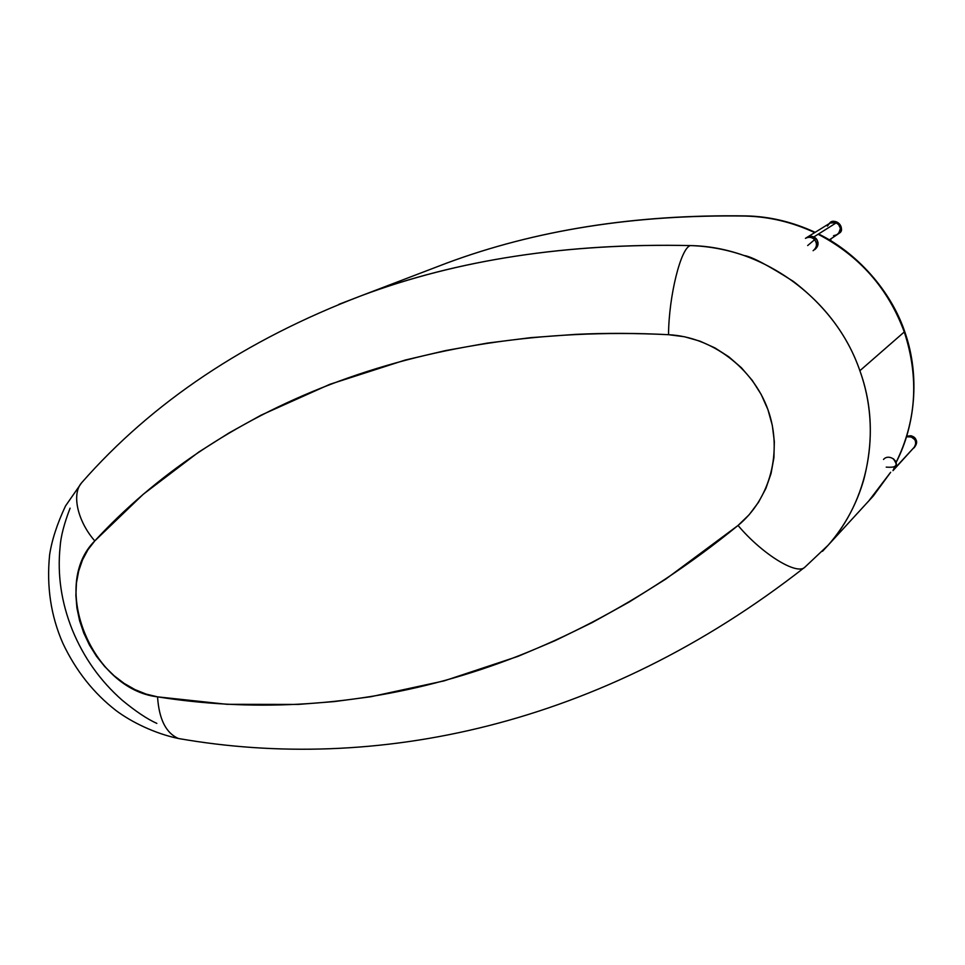 <?xml version="1.0" encoding="UTF-8"?>
<svg xmlns="http://www.w3.org/2000/svg" width="965" height="965" viewBox="0 0 965 965"><rect width="100%" height="100%" fill="white"/><g stroke="black" fill="none" stroke-linecap="round" stroke-linejoin="round"><path stroke-width="1.45" d="M338.944 304.325L361.718 295.567C458.315 259.561 567.903 242.891 690.482 245.58C708.732 246.184 726.585 249.489 744.051 255.508C751.289 256.449 767.718 265.086 793.351 281.394C825.811 306.4 847.982 336.182 859.875 370.717L904.277 331.96C919.199 377.544 916.436 421.078 896.015 462.549C916.436 421.017 919.187 377.484 904.277 331.96L859.875 370.717C872.3 404.986 873.627 441.198 863.856 479.364C856.727 504.2 844.797 526.166 828.091 545.261L822.687 551.111M156.837 723.4C147.199 719.07 135.667 711.35 122.217 700.24C100.312 680.964 83.702 657.563 72.387 630.061C61.314 602.462 57.224 574.694 60.12 546.745C60.771 536.661 64.088 523.802 70.083 508.157M868.826 500.883L890.611 472.307L868.814 500.883M738.044 525.455L749.166 514.719L758.49 502.319L765.884 488.435L771.047 473.526L773.906 457.724L774.34 441.62L772.314 425.384L767.899 409.546L761.168 394.432L752.254 380.367L741.446 367.786L728.877 356.845L715.029 347.955L700.035 341.176L684.462 336.749L668.528 334.698C636.719 333.034 605.682 332.925 575.405 334.385L530.774 337.641L487.434 343.082L445.444 350.609L405.216 360.054L329.909 384.287L261.141 415.131L229.103 432.899L198.657 452.139L143.254 494.261L94.799 540.895L87.948 549.736L82.556 559.797L78.696 570.954L76.464 582.8L75.873 595.284L76.91 607.938L79.588 620.676L83.798 633.124L89.48 645.078L96.512 656.333L104.727 666.562L114.027 675.681L124.123 683.377L134.943 689.589L146.125 694.1L157.548 696.851L226.956 704.305L298.173 704.426L334.481 701.567L370.91 696.718L444.105 680.88L517.891 656.405L555.044 640.676L592.293 622.509L629.252 601.967L665.886 579.012L738.044 525.455C546.407 681.833 339.789 725.668 157.548 696.851C159.02 719.227 165.992 733.123 178.489 738.514L182.445 739.19L178.489 738.514C165.992 733.123 159.02 719.227 157.548 696.851C91.952 689.275 49.601 585.683 94.799 540.895C78.189 522.101 71.108 494.623 81.603 482.802L83.75 480.401L81.603 482.802C71.108 494.623 78.189 522.101 94.799 540.895C214.387 411.355 411.922 322.033 668.528 334.698C711.47 336.845 752.857 367.605 767.899 409.546C783.013 451.463 770.13 499.158 738.044 525.455C762.145 554.187 797.452 575.912 805.051 567.022C797.452 575.912 762.145 554.187 738.044 525.455M904.277 331.96C888.234 288.583 859.731 256.135 818.778 234.604C859.682 256.063 888.186 288.523 904.277 331.96M446.602 263.143C535.382 230.08 634.958 214.387 745.354 216.064L746.066 215.919L745.354 216.064C769.395 216.691 792.506 222.203 814.701 232.601C792.181 222.131 769.069 216.618 745.354 216.064C634.946 214.387 535.346 230.092 446.566 263.168M822.518 551.292L828.091 545.273C868.15 500.582 881.829 431.452 859.875 370.717C835.437 298.981 763.062 246.787 690.482 245.58C681.013 247.342 668.805 295.616 668.528 334.698C668.805 295.616 681.013 247.342 690.482 245.58C567.046 243.035 457.458 259.694 361.718 295.567L338.848 304.373M883.506 459.461C888.632 453.417 899.537 460.751 895.52 467.567L915.266 446.095C916.629 439.365 913.746 436.276 906.605 436.819L910.333 436.542C916.485 439.316 917.498 443.225 913.409 448.267M914.229 447.543L915.978 443.623L915.097 439.871L910.924 436.687L906.605 436.819L911.635 436.928L914.772 439.365L916.002 443.044L914.229 447.543M892.975 470.655L894.869 466.372L896.28 464.853L893.204 470.413L915.266 446.095L894.615 468.881L896.28 464.853L894.422 469.099L896.027 466.3L896.232 463.562L893.445 458.809M817.85 245.243L817.029 239.73L813.881 236.932L836.534 222.662L830.129 223.048L807.078 237.318L813.881 236.932L809.695 236.365L806.921 237.426L811.203 236.28L816.233 238.669C813.519 236.051 810.467 235.605 807.078 237.318L805.437 238.343C808.827 236.618 811.891 237.064 814.617 239.694L816.233 238.669L814.617 239.694C811.891 237.064 808.827 236.618 805.437 238.343M836.571 234.99L833.531 235.713L837.101 234.688L839.791 231.709L840.382 227.776L839.49 225.279L835.268 222.227L829.972 223.144L834.532 222.095L838.163 223.699L840.443 228.379L838.706 233.349L839.514 233.035C845.569 226.727 835.388 217.113 829.369 223.482L829.369 223.482C834.025 216.16 846.401 228.97 839.49 233.047L837.27 234.579C841.661 230.249 841.408 226.268 836.534 222.662L813.881 236.932C819.068 240.804 819.357 245.038 814.713 249.633C818.549 246.413 819.044 242.758 816.233 238.669L818.006 242.492L817.825 245.327M828.983 223.904L827.391 226.087L829.454 223.506M830.129 240.237L830.781 240.104L830.129 240.237M830.889 239.73L830.455 239.127L830.889 239.73M913.795 448.013L914.084 447.796C918.306 442.621 917.245 438.617 910.936 435.77L906.811 436.168L910.936 435.77L910.333 436.542L910.96 435.746L906.811 436.156M914.084 447.796C917.691 441.331 916.641 437.326 910.936 435.77C917.269 438.593 918.318 442.609 914.084 447.796M894.869 466.372C893.65 467.181 890.767 467.434 886.232 467.144C890.767 467.434 893.65 467.181 894.869 466.372M893.373 458.761L895.279 460.86L896.28 464.853M836.607 235.026L839.49 233.047C845.593 226.703 835.425 217.101 829.369 223.482M828.851 224.037C834.713 217.837 844.628 227.185 838.706 233.349L835.835 235.303M807.669 245.556L814.617 239.694L807.669 245.556M813.109 250.707C816.945 247.474 817.452 243.795 814.617 239.694M745.921 215.907C635.392 214.254 535.587 230.008 446.518 263.18L361.718 295.567C245.568 339.837 152.193 402.248 81.603 482.802L65.499 505.986C57.128 523.886 51.845 540.147 49.625 554.779C46.429 586.394 50.855 615.911 62.894 643.341C75.849 670.735 93.593 693.159 116.126 710.614C131.626 722.206 155.16 733.653 178.489 738.514C373.998 772.736 600.483 727.465 805.051 567.022L828.091 545.261L873.253 496.046L890.659 472.283M746.017 215.907C769.395 216.389 792.446 221.853 815.148 232.324M819.237 234.326C855.967 252.372 891.141 290.188 905.182 332.985C919.935 375.723 915.435 425.131 896.039 462.621M829.357 239.863L837.282 234.579"/></g></svg>
